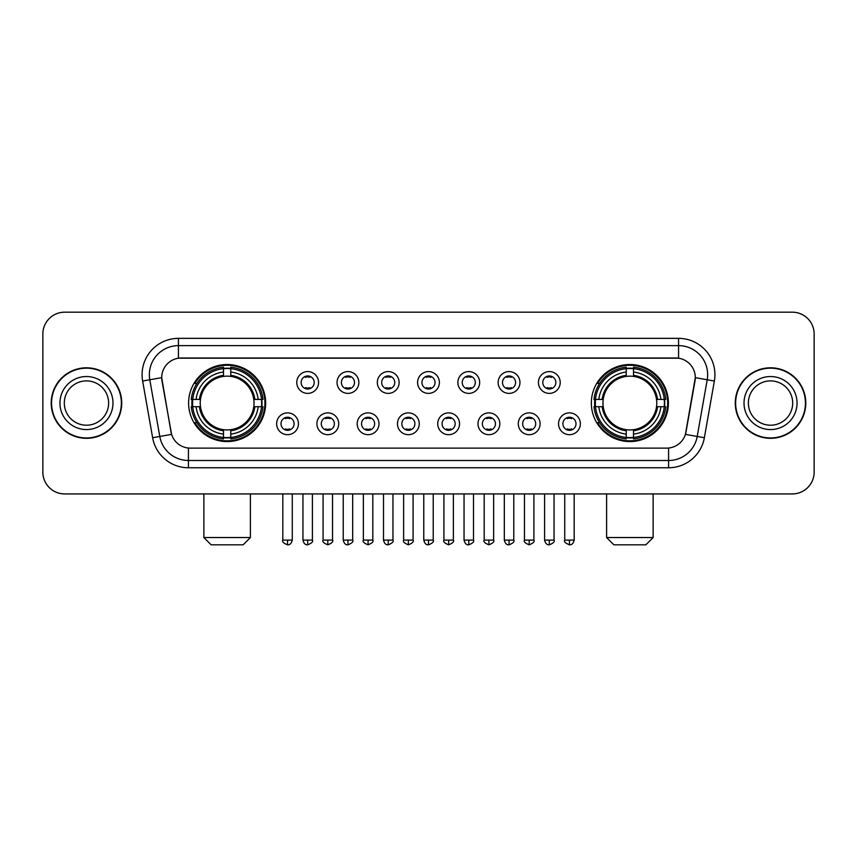 <?xml version="1.0" encoding="UTF-8"?>
<svg xmlns="http://www.w3.org/2000/svg" width="857" height="857" viewBox="0 0 857 857"><rect width="100%" height="100%" fill="white"/><g stroke="black" fill="none" stroke-linecap="round" stroke-linejoin="round"><path stroke-width="1.29" d="M591.341 403.058A38.533 38.533 0 0 0 629.863 441.58A38.533 38.533 0 0 0 668.396 403.058A38.533 38.533 0 0 0 629.863 364.525A38.533 38.533 0 0 0 591.341 403.058M188.604 403.058A38.533 38.533 0 0 0 227.137 441.58A38.533 38.533 0 0 0 265.659 403.058A38.533 38.533 0 0 0 227.137 364.525A38.533 38.533 0 0 0 188.604 403.058M298.45 423.776A10.905 10.905 0 0 1 287.545 434.681A10.905 10.905 0 0 1 276.64 423.776A10.905 10.905 0 0 1 287.545 412.87A10.905 10.905 0 0 1 298.45 423.776M281 423.776A6.545 6.545 0 0 0 287.545 430.321A6.545 6.545 0 0 0 294.09 423.776A6.545 6.545 0 0 0 287.545 417.23A6.545 6.545 0 0 0 281 423.776M338.719 423.776A10.905 10.905 0 0 1 327.813 434.681A10.905 10.905 0 0 1 316.908 423.776A10.905 10.905 0 0 1 327.813 412.87A10.905 10.905 0 0 1 338.719 423.776M321.279 423.776A6.545 6.545 0 0 0 327.813 430.321A6.545 6.545 0 0 0 334.359 423.776A6.545 6.545 0 0 0 327.813 417.23A6.545 6.545 0 0 0 321.279 423.776M378.998 423.776A10.905 10.905 0 0 1 368.092 434.681A10.905 10.905 0 0 1 357.187 423.776A10.905 10.905 0 0 1 368.092 412.87A10.905 10.905 0 0 1 378.998 423.776M361.547 423.776A6.545 6.545 0 0 0 368.092 430.321A6.545 6.545 0 0 0 374.638 423.776A6.545 6.545 0 0 0 368.092 417.23A6.545 6.545 0 0 0 361.547 423.776M419.266 423.776A10.905 10.905 0 0 1 408.361 434.681A10.905 10.905 0 0 1 397.455 423.776A10.905 10.905 0 0 1 408.361 412.87A10.905 10.905 0 0 1 419.266 423.776M401.826 423.776A6.545 6.545 0 0 0 408.361 430.321A6.545 6.545 0 0 0 414.906 423.776A6.545 6.545 0 0 0 408.361 417.23A6.545 6.545 0 0 0 401.826 423.776M459.545 423.776A10.905 10.905 0 0 1 448.64 434.681A10.905 10.905 0 0 1 437.734 423.776A10.905 10.905 0 0 1 448.64 412.87A10.905 10.905 0 0 1 459.545 423.776M442.094 423.776A6.545 6.545 0 0 0 448.64 430.321A6.545 6.545 0 0 0 455.174 423.776A6.545 6.545 0 0 0 448.64 417.23A6.545 6.545 0 0 0 442.094 423.776M499.813 423.776A10.905 10.905 0 0 1 488.908 434.681A10.905 10.905 0 0 1 478.002 423.776A10.905 10.905 0 0 1 488.908 412.87A10.905 10.905 0 0 1 499.813 423.776M482.362 423.776A6.545 6.545 0 0 0 488.908 430.321A6.545 6.545 0 0 0 495.453 423.776A6.545 6.545 0 0 0 488.908 417.23A6.545 6.545 0 0 0 482.362 423.776M540.092 423.776A10.905 10.905 0 0 1 529.187 434.681A10.905 10.905 0 0 1 518.281 423.776A10.905 10.905 0 0 1 529.187 412.87A10.905 10.905 0 0 1 540.092 423.776M522.641 423.776A6.545 6.545 0 0 0 529.187 430.321A6.545 6.545 0 0 0 535.721 423.776A6.545 6.545 0 0 0 529.187 417.23A6.545 6.545 0 0 0 522.641 423.776M580.36 423.776A10.905 10.905 0 0 1 569.455 434.681A10.905 10.905 0 0 1 558.55 423.776A10.905 10.905 0 0 1 569.455 412.87A10.905 10.905 0 0 1 580.36 423.776M562.91 423.776A6.545 6.545 0 0 0 569.455 430.321A6.545 6.545 0 0 0 576 423.776A6.545 6.545 0 0 0 569.455 417.23A6.545 6.545 0 0 0 562.91 423.776M318.579 382.479A10.905 10.905 0 0 1 307.684 393.384A10.905 10.905 0 0 1 296.779 382.479A10.905 10.905 0 0 1 307.684 371.584A10.905 10.905 0 0 1 318.579 382.479M301.139 382.479A6.545 6.545 0 0 0 307.684 389.024A6.545 6.545 0 0 0 314.219 382.479A6.545 6.545 0 0 0 307.684 375.944A6.545 6.545 0 0 0 301.139 382.479M358.858 382.479A10.905 10.905 0 0 1 347.953 393.384A10.905 10.905 0 0 1 337.047 382.479A10.905 10.905 0 0 1 347.953 371.584A10.905 10.905 0 0 1 358.858 382.479M341.407 382.479A6.545 6.545 0 0 0 347.953 389.024A6.545 6.545 0 0 0 354.498 382.479A6.545 6.545 0 0 0 347.953 375.944A6.545 6.545 0 0 0 341.407 382.479M399.126 382.479A10.905 10.905 0 0 1 388.232 393.384A10.905 10.905 0 0 1 377.326 382.479A10.905 10.905 0 0 1 388.232 371.584A10.905 10.905 0 0 1 399.126 382.479M381.686 382.479A6.545 6.545 0 0 0 388.232 389.024A6.545 6.545 0 0 0 394.766 382.479A6.545 6.545 0 0 0 388.232 375.944A6.545 6.545 0 0 0 381.686 382.479M439.405 382.479A10.905 10.905 0 0 1 428.5 393.384A10.905 10.905 0 0 1 417.595 382.479A10.905 10.905 0 0 1 428.5 371.584A10.905 10.905 0 0 1 439.405 382.479M421.955 382.479A6.545 6.545 0 0 0 428.5 389.024A6.545 6.545 0 0 0 435.045 382.479A6.545 6.545 0 0 0 428.5 375.944A6.545 6.545 0 0 0 421.955 382.479M479.674 382.479A10.905 10.905 0 0 1 468.768 393.384A10.905 10.905 0 0 1 457.874 382.479A10.905 10.905 0 0 1 468.768 371.584A10.905 10.905 0 0 1 479.674 382.479M462.234 382.479A6.545 6.545 0 0 0 468.768 389.024A6.545 6.545 0 0 0 475.314 382.479A6.545 6.545 0 0 0 468.768 375.944A6.545 6.545 0 0 0 462.234 382.479M519.953 382.479A10.905 10.905 0 0 1 509.047 393.384A10.905 10.905 0 0 1 498.142 382.479A10.905 10.905 0 0 1 509.047 371.584A10.905 10.905 0 0 1 519.953 382.479M502.502 382.479A6.545 6.545 0 0 0 509.047 389.024A6.545 6.545 0 0 0 515.593 382.479A6.545 6.545 0 0 0 509.047 375.944A6.545 6.545 0 0 0 502.502 382.479M560.221 382.479A10.905 10.905 0 0 1 549.316 393.384A10.905 10.905 0 0 1 538.421 382.479A10.905 10.905 0 0 1 549.316 371.584A10.905 10.905 0 0 1 560.221 382.479M542.781 382.479A6.545 6.545 0 0 0 549.316 389.024A6.545 6.545 0 0 0 555.861 382.479A6.545 6.545 0 0 0 549.316 375.944A6.545 6.545 0 0 0 542.781 382.479M152.632 437.723L142.637 381.022A36.348 36.348 0 0 1 178.427 338.354L678.573 338.354A36.348 36.348 0 0 1 714.363 381.022L704.368 437.723A36.348 36.348 0 0 1 668.578 467.751L188.422 467.751A36.348 36.348 0 0 1 152.632 437.723L171.582 434.381L162.005 381.022A19.625 19.625 0 0 1 181.33 357.99L675.67 357.99A19.625 19.625 0 0 1 694.995 381.022L686.018 431.907A19.625 19.625 0 0 1 666.692 448.125L190.308 448.125A19.625 19.625 0 0 1 170.982 431.907L161.705 377.658L149.793 379.758A29.074 29.074 0 0 1 178.427 345.628L678.573 345.628A29.074 29.074 0 0 1 707.207 379.758L697.212 436.459A29.074 29.074 0 0 1 668.578 460.488L188.422 460.488A29.074 29.074 0 0 1 159.788 436.459L149.793 379.758A29.074 29.074 0 0 1 149.354 374.702M192.064 406.689A35.255 35.255 0 0 1 192.064 399.426M594.801 406.689A35.255 35.255 0 0 1 594.801 399.426M51.206 403.058A35.255 35.255 0 0 0 86.471 438.313A35.255 35.255 0 0 0 121.726 403.058A35.255 35.255 0 0 0 86.471 367.803A35.255 35.255 0 0 0 51.206 403.058M735.274 403.058A35.255 35.255 0 0 0 770.529 438.313A35.255 35.255 0 0 0 805.794 403.058A35.255 35.255 0 0 0 770.529 367.803A35.255 35.255 0 0 0 735.274 403.058M178.427 338.354L178.427 358.205L678.573 358.205L678.573 338.354M161.705 377.616L161.919 374.702M666.692 448.125L190.308 448.125M714.363 381.022L695.295 377.658L685.418 434.381L704.368 437.723M686.018 431.907L685.9 432.528M171.1 432.528L170.982 431.907M814.15 333.994A21.811 21.811 0 0 0 792.339 312.184L64.661 312.184A21.811 21.811 0 0 0 42.85 333.994L42.85 472.121A21.811 21.811 0 0 0 64.661 493.921L792.339 493.921A21.811 21.811 0 0 0 814.15 472.121L814.15 333.994L814.15 472.121M42.85 333.994L42.85 472.121M792.339 312.184L64.661 312.184M64.661 493.921L792.339 493.921M108.625 403.058A22.153 22.153 0 0 0 86.471 380.894A22.153 22.153 0 0 0 64.307 403.058A22.153 22.153 0 0 0 86.471 425.211A22.153 22.153 0 0 0 108.625 403.058A22.153 22.153 0 0 1 86.471 425.211A22.153 22.153 0 0 1 64.307 403.058M121.362 403.058A34.891 34.891 0 0 0 86.471 368.167A34.891 34.891 0 0 0 51.57 403.058A34.891 34.891 0 0 0 86.471 437.948A34.891 34.891 0 0 0 121.362 403.058M792.693 403.058A22.153 22.153 0 0 0 770.529 380.894A22.153 22.153 0 0 0 748.375 403.058A22.153 22.153 0 0 0 770.529 425.211A22.153 22.153 0 0 0 792.693 403.058A22.153 22.153 0 0 1 770.529 425.211A22.153 22.153 0 0 1 748.375 403.058M805.43 403.058A34.891 34.891 0 0 0 770.529 368.167A34.891 34.891 0 0 0 735.638 403.058A34.891 34.891 0 0 0 770.529 437.948A34.891 34.891 0 0 0 805.43 403.058M243.131 544.816L211.143 544.816L203.87 537.543L250.394 537.543L243.131 544.816M253.779 406.689A26.899 26.899 0 0 0 230.769 376.405L230.769 375.334L230.769 376.405A26.899 26.899 0 0 0 200.484 406.689A26.899 26.899 0 0 0 253.779 406.689L254.861 406.689L253.779 406.689A26.899 26.899 0 0 1 230.769 429.711L230.769 434.103A31.259 31.259 0 0 0 258.182 406.689L263.003 406.689A36.058 36.058 0 0 1 230.769 438.934L230.769 437.466A34.601 34.601 0 0 0 261.546 406.689M192.793 406.689A34.526 34.526 0 0 1 192.793 399.426M230.769 368.714A34.526 34.526 0 0 0 223.495 368.714M261.471 399.426A34.526 34.526 0 0 1 261.471 406.689M263.003 399.426A36.058 36.058 0 0 0 230.769 367.182L230.769 368.649A34.601 34.601 0 0 1 261.546 399.426L263.003 399.426M191.261 406.689A36.058 36.058 0 0 0 223.495 438.934L223.495 437.466A34.601 34.601 0 0 1 192.718 406.689L191.261 406.689M261.546 399.426L258.182 399.426A31.259 31.259 0 0 0 230.769 372.013L230.769 368.649M230.769 437.466L230.769 434.103M192.718 406.689L196.082 406.689A31.259 31.259 0 0 0 223.495 434.103L223.495 437.466M230.769 372.013L230.769 375.334A27.96 27.96 0 0 1 254.861 399.426L258.182 399.426M258.182 406.689L254.861 406.689A27.96 27.96 0 0 1 230.769 430.782L230.769 429.711M223.495 434.103L223.495 429.711A26.899 26.899 0 0 1 200.484 406.689L196.082 406.689M253.779 399.426L254.861 399.426M230.769 437.391A34.526 34.526 0 0 1 223.495 437.391M223.495 367.182A36.058 36.058 0 0 0 191.261 399.426L192.718 399.426A34.601 34.601 0 0 1 223.495 368.649L223.495 367.182M223.495 368.649L223.495 372.013A31.259 31.259 0 0 0 196.082 399.426L192.718 399.426M196.082 399.426L199.413 399.426A27.96 27.96 0 0 1 223.495 375.334L223.495 372.013M199.413 399.426L200.484 399.426L199.413 399.426M223.495 429.711L223.495 430.782A27.96 27.96 0 0 1 199.413 406.689M196.885 383.433L194.828 383.433A37.804 37.804 0 0 1 264.931 403.058A37.804 37.804 0 0 1 194.828 422.683L196.885 422.683M645.857 544.816L613.869 544.816L606.606 537.543L653.13 537.543L645.857 544.816M656.516 406.689A26.899 26.899 0 0 0 633.505 376.405L633.505 375.334L633.505 376.405A26.899 26.899 0 0 0 603.221 406.689A26.899 26.899 0 0 0 656.516 406.689L657.587 406.689L656.516 406.689A26.899 26.899 0 0 1 633.505 429.711L633.505 434.103A31.259 31.259 0 0 0 660.918 406.689L665.739 406.689A36.058 36.058 0 0 1 633.505 438.934L633.505 437.466A34.601 34.601 0 0 0 664.282 406.689M595.529 406.689A34.526 34.526 0 0 1 595.529 399.426M633.505 368.714A34.526 34.526 0 0 0 626.231 368.714M664.207 399.426A34.526 34.526 0 0 1 664.207 406.689M665.739 399.426A36.058 36.058 0 0 0 633.505 367.182L633.505 368.649A34.601 34.601 0 0 1 664.282 399.426L665.739 399.426M593.997 406.689A36.058 36.058 0 0 0 626.231 438.934L626.231 437.466A34.601 34.601 0 0 1 595.454 406.689L593.997 406.689M664.282 399.426L660.918 399.426A31.259 31.259 0 0 0 633.505 372.013L633.505 368.649M633.505 437.466L633.505 434.103M595.454 406.689L598.818 406.689A31.259 31.259 0 0 0 626.231 434.103L626.231 437.466M633.505 372.013L633.505 375.334A27.96 27.96 0 0 1 657.587 399.426L660.918 399.426M660.918 406.689L657.587 406.689A27.96 27.96 0 0 1 633.505 430.782L633.505 429.711M626.231 434.103L626.231 429.711A26.899 26.899 0 0 1 603.221 406.689L598.818 406.689M656.516 399.426L657.587 399.426M633.505 437.391A34.526 34.526 0 0 1 626.231 437.391M626.231 367.182A36.058 36.058 0 0 0 593.997 399.426L595.454 399.426A34.601 34.601 0 0 1 626.231 368.649L626.231 367.182M626.231 368.649L626.231 372.013A31.259 31.259 0 0 0 598.818 399.426L595.454 399.426M598.818 399.426L602.139 399.426A27.96 27.96 0 0 1 626.231 375.334L626.231 372.013M602.139 399.426L603.221 399.426L602.139 399.426M626.231 429.711L626.231 430.782A27.96 27.96 0 0 1 602.139 406.689M599.621 383.433L597.565 383.433A37.804 37.804 0 0 1 667.667 403.058A37.804 37.804 0 0 1 597.565 422.683L599.621 422.683M305.499 388.65L305.499 387.621A5.581 5.581 0 0 0 309.859 387.621L309.859 388.65M309.859 376.319L309.859 377.348A5.581 5.581 0 0 0 305.499 377.348L305.499 376.319M345.767 388.65L345.767 387.621A5.581 5.581 0 0 0 350.138 387.621L350.138 388.65M350.138 376.319L350.138 377.348A5.581 5.581 0 0 0 345.767 377.348L345.767 376.319M386.046 388.65L386.046 387.621A5.581 5.581 0 0 0 390.406 387.621L390.406 388.65M390.406 376.319L390.406 377.348A5.581 5.581 0 0 0 386.046 377.348L386.046 376.319M426.315 388.65L426.315 387.621A5.581 5.581 0 0 0 430.685 387.621L430.685 388.65M430.685 376.319L430.685 377.348A5.581 5.581 0 0 0 426.315 377.348L426.315 376.319M466.594 388.65L466.594 387.621A5.581 5.581 0 0 0 470.954 387.621L470.954 388.65M470.954 376.319L470.954 377.348A5.581 5.581 0 0 0 466.594 377.348L466.594 376.319M506.862 388.65L506.862 387.621A5.581 5.581 0 0 0 511.233 387.621L511.233 388.65M511.233 376.319L511.233 377.348A5.581 5.581 0 0 0 506.862 377.348L506.862 376.319M547.141 388.65L547.141 387.621A5.581 5.581 0 0 0 551.501 387.621L551.501 388.65M551.501 376.319L551.501 377.348A5.581 5.581 0 0 0 547.141 377.348L547.141 376.319M285.36 429.946L285.36 428.907A5.581 5.581 0 0 0 289.72 428.907L289.72 429.946M289.72 417.605L289.72 418.645A5.581 5.581 0 0 0 285.36 418.645L285.36 417.605M325.639 429.946L325.639 428.907A5.581 5.581 0 0 0 329.999 428.907L329.999 429.946M329.999 417.605L329.999 418.645A5.581 5.581 0 0 0 325.639 418.645L325.639 417.605M365.907 429.946L365.907 428.907A5.581 5.581 0 0 0 370.267 428.907L370.267 429.946M370.267 417.605L370.267 418.645A5.581 5.581 0 0 0 365.907 418.645L365.907 417.605M406.186 429.946L406.186 428.907A5.581 5.581 0 0 0 410.546 428.907L410.546 429.946M410.546 417.605L410.546 418.645A5.581 5.581 0 0 0 406.186 418.645L406.186 417.605M446.454 429.946L446.454 428.907A5.581 5.581 0 0 0 450.814 428.907L450.814 429.946M450.814 417.605L450.814 418.645A5.581 5.581 0 0 0 446.454 418.645L446.454 417.605M486.733 429.946L486.733 428.907A5.581 5.581 0 0 0 491.093 428.907L491.093 429.946M491.093 417.605L491.093 418.645A5.581 5.581 0 0 0 486.733 418.645L486.733 417.605M527.001 429.946L527.001 428.907A5.581 5.581 0 0 0 531.361 428.907L531.361 429.946M531.361 417.605L531.361 418.645A5.581 5.581 0 0 0 527.001 418.645L527.001 417.605M567.28 429.946L567.28 428.907A5.581 5.581 0 0 0 571.64 428.907L571.64 429.946M571.64 417.605L571.64 418.645A5.581 5.581 0 0 0 567.28 418.645L567.28 417.605M668.578 448.04L668.578 467.751M188.422 467.751L188.422 448.04M142.637 381.022L149.793 379.758M112.985 403.058A26.524 26.524 0 0 0 86.471 376.534A26.524 26.524 0 0 0 59.947 403.058A26.524 26.524 0 0 0 86.471 429.571A26.524 26.524 0 0 0 112.985 403.058M797.053 403.058A26.524 26.524 0 0 0 770.529 376.534A26.524 26.524 0 0 0 744.015 403.058A26.524 26.524 0 0 0 770.529 429.571A26.524 26.524 0 0 0 797.053 403.058M223.495 437.723A34.858 34.858 0 0 0 230.769 437.723M261.803 406.689A34.858 34.858 0 0 0 261.803 399.426M230.769 368.392A34.858 34.858 0 0 0 223.495 368.392M626.231 437.723A34.858 34.858 0 0 0 633.505 437.723M664.529 406.689A34.858 34.858 0 0 0 664.529 399.426M633.505 368.392A34.858 34.858 0 0 0 626.231 368.392M307.684 540.092L302.95 540.092C303.774 543.456 305.36 545.031 307.684 544.816L307.684 540.092L312.409 540.092L312.409 493.921M347.953 540.092L343.228 540.092C344.053 543.456 345.628 545.031 347.953 544.816L347.953 540.092L352.677 540.092L352.677 493.921M388.232 540.092L383.497 540.092C384.322 543.456 385.896 545.031 388.232 544.816L388.232 540.092L392.956 540.092L392.956 493.921M428.5 540.092L423.776 540.092C424.601 543.456 426.175 545.031 428.5 544.816L428.5 540.092L433.224 540.092L433.224 493.921M468.768 540.092L464.044 540.092C464.869 543.456 466.444 545.031 468.768 544.816L468.768 540.092L473.503 540.092L473.503 493.921M509.047 540.092L504.323 540.092C505.148 543.456 506.723 545.031 509.047 544.816L509.047 540.092L513.772 540.092L513.772 493.921M549.316 540.092L544.591 540.092C545.416 543.456 546.991 545.031 549.316 544.816L549.316 540.092L554.051 540.092L554.051 493.921M287.545 540.092L282.821 540.092C281.857 541.603 283.431 543.177 287.545 544.816L287.545 540.092L292.269 540.092L292.269 493.921M327.813 540.092L323.089 540.092C322.136 541.603 323.71 543.177 327.813 544.816L327.813 540.092L332.537 540.092L332.537 493.921M368.092 540.092L363.368 540.092C362.404 541.603 363.979 543.177 368.092 544.816L368.092 540.092L372.816 540.092L372.816 493.921M408.361 540.092L403.636 540.092C402.683 541.603 404.258 543.177 408.361 544.816L408.361 540.092L413.085 540.092L413.085 493.921M448.64 540.092L443.915 540.092C442.951 541.603 444.526 543.177 448.64 544.816L448.64 540.092L453.364 540.092L453.364 493.921M488.908 540.092L484.184 540.092C483.23 541.603 484.805 543.177 488.908 544.816L488.908 540.092L493.632 540.092L493.632 493.921M529.187 540.092L524.463 540.092C523.498 541.603 525.073 543.177 529.187 544.816L529.187 540.092L533.911 540.092L533.911 493.921M569.455 540.092L564.731 540.092C563.777 541.603 565.352 543.177 569.455 544.816L569.455 540.092L574.179 540.092L574.179 493.921M250.394 493.921L250.394 537.543M203.87 493.921L203.87 537.543M653.13 493.921L653.13 537.543M606.606 493.921L606.606 537.543M302.95 540.092L302.95 493.921M312.409 540.092C313.362 541.603 311.787 543.177 307.684 544.816M343.228 540.092L343.228 493.921M352.677 540.092C353.641 541.603 352.066 543.177 347.953 544.816M383.497 540.092L383.497 493.921M392.956 540.092C393.909 541.603 392.335 543.177 388.232 544.816M423.776 540.092L423.776 493.921M433.224 540.092C434.188 541.603 432.614 543.177 428.5 544.816M464.044 540.092L464.044 493.921M473.503 540.092C474.457 541.603 472.882 543.177 468.768 544.816M504.323 540.092L504.323 493.921M513.772 540.092C514.736 541.603 513.161 543.177 509.047 544.816M544.591 540.092L544.591 493.921M554.051 540.092C555.004 541.603 553.429 543.177 549.316 544.816M282.821 540.092L282.821 493.921M292.269 540.092C291.444 543.456 289.87 545.031 287.545 544.816M323.089 540.092L323.089 493.921M332.537 540.092C333.502 541.603 331.927 543.177 327.813 544.816M363.368 540.092L363.368 493.921M372.816 540.092C373.77 541.603 372.195 543.177 368.092 544.816M403.636 540.092L403.636 493.921M413.085 540.092C414.049 541.603 412.474 543.177 408.361 544.816M443.915 540.092L443.915 493.921M453.364 540.092C454.317 541.603 452.742 543.177 448.64 544.816M484.184 540.092L484.184 493.921M493.632 540.092C494.596 541.603 493.021 543.177 488.908 544.816M524.463 540.092L524.463 493.921M533.911 540.092C534.864 541.603 533.29 543.177 529.187 544.816M564.731 540.092L564.731 493.921M574.179 540.092C573.354 543.456 571.78 545.031 569.455 544.816"/></g></svg>
